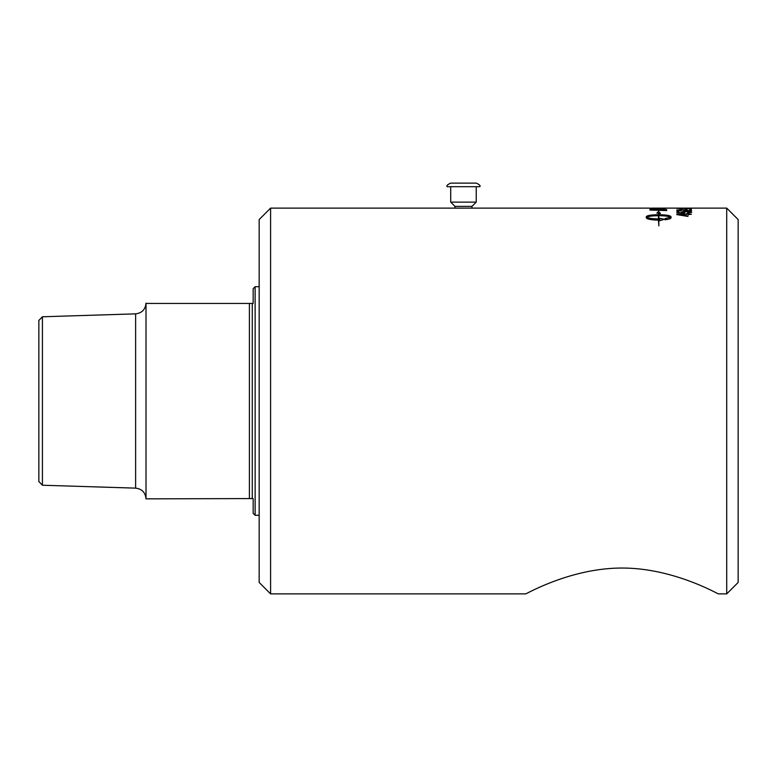 <?xml version="1.0" encoding="UTF-8"?>
<svg xmlns="http://www.w3.org/2000/svg" width="777" height="777" viewBox="0 0 777 777"><rect width="100%" height="100%" fill="white"/><g stroke="black" fill="none" stroke-linecap="round" stroke-linejoin="round"><path stroke-width="1.17" d="M664.782 208.207L666.685 208.217M658.954 208.382L658.954 208.469A4638.826 4534.475 75.1 0 1 664.782 208.537L651.816 208.314A4555.415 4452.968 77.4 0 1 657.051 208.362L658.954 208.382A4636.854 4532.464 75.2 0 1 664.782 208.45M657.527 208.207L658.954 208.207M651.816 208.314L651.816 208.401A4557.348 4454.939 77.3 0 1 657.051 208.45L657.051 208.362M657.051 208.119L651.816 208.119M651.816 209.8L651.816 209.887A4607.435 4466.507 56.5 0 1 664.782 210.266L664.452 209.411L662.48 209.091L652.088 209.149L651.816 209.8A4605.483 4464.525 56.5 0 1 664.782 210.178M649.912 209.489L656.769 208.809L666.685 209.8M666.685 209.703L666.685 210.577L649.912 210.052L650.184 209.1L656.769 208.712L666.685 209.703M679.253 208.139L678.399 208.119M726.718 208.119L738.15 219.551L738.15 582.449L726.718 593.881L726.718 208.119L676.709 208.119M678.204 208.401L690.219 208.401M689.704 208.333L691.627 208.45M676.777 208.45L678.719 208.333M690.18 208.605L676.709 208.401L690.18 208.605M676.709 210.314L680.788 209.693L689.714 210.722L689.714 209.605L691.443 209.605L691.443 211.053L680.739 209.848L678.204 210.237L681.147 210.684A194.901 19.58 91 0 0 680.953 210.994L676.709 210.227L680.788 209.605L689.714 210.625M678.204 210.237L681.147 210.771M689.714 209.693L691.443 209.693M658.449 218.92L658.449 218.997C652.476 218.9 648.562 218.347 646.687 217.327L646.687 217.249C648.562 218.259 652.476 218.823 658.449 218.92L658.449 215.705C652.476 215.763 648.552 216.278 646.687 217.249M658.449 213.209L656.886 213.053L658.643 211.441L660.392 213.413L658.828 213.248L658.828 214.734C666.239 214.831 670.298 215.491 671.007 216.705L671.007 217.803C670.862 218.628 668.89 219.289 665.083 219.784L665.083 218.58L670.6 217.249C668.725 216.278 664.811 215.763 658.828 215.705L658.828 218.92A21.474 7.08 -0 0 0 659.867 218.91L659.867 218.356L664.296 219.26L659.867 220.726L659.867 220.134A21.474 7.459 180 0 1 658.828 220.144L658.828 225.854L658.449 220.144C651.048 219.949 646.988 219.172 646.279 217.803L646.279 216.705C646.988 215.491 651.048 214.831 658.449 214.734L658.449 213.209M658.449 213.296L658.449 214.734M658.449 214.821C651.048 214.918 646.988 215.569 646.279 216.793L646.279 217.803M664.296 219.337L659.867 218.434M658.828 218.92L658.828 218.997A21.484 7.08 180 0 0 659.867 218.988L659.867 218.91M665.083 218.658L670.6 217.249M671.007 216.793C670.298 215.569 666.239 214.918 658.828 214.821L658.828 214.734M660.392 213.5L658.643 211.441M658.643 211.529L656.886 213.141M686.276 215.919L686.276 214.675L679.652 214.675L686.276 216.006L679.652 214.675M676.767 214.306L686.276 214.306L686.276 213.733L691.443 214.306M686.276 213.821L687.936 213.821M687.936 214.219L691.443 214.219L687.936 214.675L687.936 216.424L676.767 214.598L686.276 214.219M681.701 212.267C681.895 211.713 683.478 211.422 686.46 211.393L691.695 212.364M678.68 212.597L678.68 212.684A4935.854 4724.111 43 0 1 682.624 212.849L681.701 212.179C681.895 211.626 683.478 211.334 686.46 211.305L691.695 212.276L687.596 213.306A194.201 15.618 -91.1 0 0 687.441 212.879L690.219 212.276L686.625 211.655L683.294 212.276L684.722 212.849A196.26 25.117 91.7 0 0 684.498 213.228A5625.402 5386.339 -140.1 0 0 676.961 212.908L676.961 211.431L678.68 211.431L678.68 212.597A4933.746 4722.014 43 0 1 682.624 212.762M676.961 211.519L678.68 211.519M683.294 212.276L684.722 212.937M687.441 212.966L690.219 212.276M685.227 208.935L687.043 208.935M687.043 208.838L687.043 209.401L685.227 209.401L685.227 208.838L687.043 208.838M726.718 593.881L718.502 593.881C719.181 594.891 674.261 567.987 622.066 568.045C569.871 567.987 524.951 594.891 525.621 593.881L270.59 593.881L270.59 208.119L259.159 219.551L259.159 582.449L270.59 593.881M525.621 593.881C524.951 594.891 569.871 567.987 622.066 568.045C674.261 567.987 719.181 594.891 718.502 593.881M649.912 208.119L454.963 208.119L454.963 206.371L471.979 206.371L476.233 202.117L476.233 186.694M450.718 186.694L450.718 202.117L476.233 202.117M450.718 202.117L454.963 206.371M447.144 186.694L479.807 186.694C480.71 185.82 479.526 184.625 476.233 183.119L450.718 183.119C447.426 184.625 446.231 185.82 447.144 186.694M38.85 320.454L38.85 481.546L42.424 485.227L42.424 316.773L38.85 320.454M42.424 316.773L135.625 313.859L135.625 488.141L42.424 485.227M255.128 286.703L253.166 288.665L253.166 303.438L146.008 303.438L146.008 498.853L253.166 498.572L253.166 513.335L255.128 515.297L255.128 286.703L259.159 286.703M146.008 303.438L146.008 303.147C145.416 309.499 141.958 313.073 135.625 313.859M252.272 303.438L252.272 498.572M249.407 303.438L249.407 498.572M259.159 515.297L255.128 515.297M649.912 208.207L651.816 208.207M270.59 208.119L454.963 208.119M657.527 208.119L676.806 208.119M471.979 208.119L471.979 206.371M135.625 488.141C141.958 488.927 145.416 492.501 146.008 498.853"/></g></svg>
